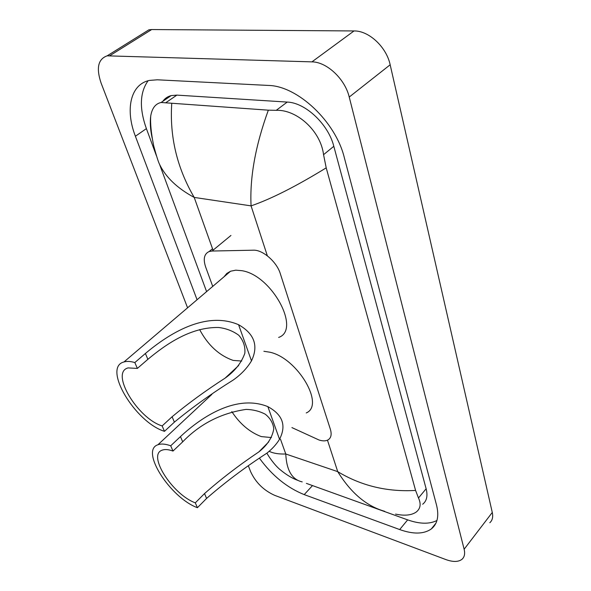 <?xml version="1.0" encoding="UTF-8"?>
<svg xmlns="http://www.w3.org/2000/svg" width="591" height="591" viewBox="0 0 591 591"><rect width="100%" height="100%" fill="white"/><g stroke="black" fill="none" stroke-linecap="round" stroke-linejoin="round"><path stroke-width="0.89" d="M291.917 427.588L319.081 440.029C322.812 441.189 325.818 441.137 328.101 439.859C331.137 437.909 331.883 434.348 330.347 429.184L280.311 273.692C276.795 261.857 262.685 249.616 253.31 250.192L212.036 251.035L209.148 251.537C204.176 253.849 203.009 258.998 205.646 266.977L212.73 286.406M142.682 33.694L148.888 29.823L151.673 29.55L354.024 30.946C368.85 30.599 386.492 47.066 390.163 64.781L492.281 512.456C493.249 516.97 492.421 520.398 489.813 522.725M187.576 307.815L101.091 83.058C96.052 68.105 98.076 59.034 107.148 55.835L311.922 61.87C326.793 61.87 345.026 79.009 349.229 97.05L464.134 549.231C465.213 553.745 464.482 557.114 461.94 559.33C458.335 562.056 452.972 562.137 445.85 559.566L274.608 495.317C263.63 490.338 255.63 482.448 250.614 471.648L248.538 466.255M259.745 458.616C272.266 475.711 287.086 487.708 304.202 494.608L399.679 529.558C413.301 534.412 423.85 534.198 431.327 528.93C437.48 523.966 439.216 515.995 436.52 505.032L344.294 157.553C335.666 121.761 297.583 85.828 268.292 85.429L157.302 79.8L149.434 80.413C130.286 84.395 125.063 109.749 135.398 136.248L197.069 299.74M306.389 483.379L407.657 519.873C419.669 524.084 429.428 524.291 436.941 520.494M148.09 80.753C139.779 92.425 139.21 108.375 146.391 128.616L156.467 155.876M422.676 504.234C426.754 501.005 427.906 495.856 426.133 488.764L333.812 146.287C328.36 124.295 305.458 102.642 287.219 102.073L176.886 95.114L171.205 95.587C167.689 96.496 164.896 98.401 162.821 101.312M152.197 138.25L151.998 137.289C150.299 129.193 149.878 122.071 150.742 115.925C152.05 108.175 155.499 103.698 161.099 102.487L268.336 110.17L276.241 110.332C296.431 109.379 320.632 130.559 323.558 154.687L326.21 167.851C296.098 186.335 271.055 199.012 251.072 205.875C249.675 177.559 255.43 145.652 268.336 110.17M384.741 511.326C366.627 506.228 350.958 492.997 337.727 471.64C361.204 485.817 387.164 492.081 415.584 490.427L326.21 167.851M415.584 490.427L418.48 497.984C421.235 503.909 420.504 508.585 416.286 511.998C411.58 515.3 404.672 516.002 395.564 514.111M171.752 103.366C169.536 136.617 177.027 167.977 194.21 197.424C177.307 188.3 165.753 177.27 159.548 164.328C158.358 162.023 156.416 155.884 153.719 145.903C151.178 133.426 150.188 123.43 150.742 115.925M269.149 451.251C273.101 453.312 278.642 454.228 285.771 453.999C286.561 470.318 292.043 479.619 302.215 481.887M271.439 437.562L261.266 436.586C249.668 432.161 239.85 423.836 231.798 411.602M195.303 502.838L204.53 493.574C221.012 479.028 239.119 465.139 258.843 451.908C267.354 445.178 272.34 437.473 273.781 428.785C273.086 423.045 270.25 418.184 265.27 414.202C259.449 411.173 253.044 409.57 246.078 409.4C221.108 413.116 199.98 423.932 182.693 441.846L180.477 436.586C202.085 416.367 236.821 393.998 267.856 406.638C282.697 414.69 286.591 425.564 279.521 439.276C276.411 444.336 272.2 448.968 266.903 453.157C245.066 467.304 224.964 482.396 206.584 498.442L197.409 507.706L195.303 502.838C172.491 494.512 147.085 454.878 162.148 450.172C164.874 449.13 168.487 449.426 172.986 451.059L170.71 445.799C165.414 443.893 161.144 443.546 157.915 444.764L211.851 394.411M182.693 441.846L172.986 451.059M263.882 351.283L269.91 352.214C297.613 358.146 325.139 405.175 306.249 412.939M197.409 507.706C170.149 497.666 139.853 450.416 157.915 444.764M180.477 436.586L170.71 445.799M241.763 361.042L233.164 360.414C219.098 355.45 207.921 345.166 199.625 329.564M162.148 425.934L172.099 416.751C188.137 403.431 205.801 390.562 225.097 378.144C234.797 371.237 241.372 362.955 244.829 353.3C245.42 346.636 243.418 340.638 238.816 335.304C232.987 330.997 226.25 328.397 218.589 327.488C191.277 327.008 166.972 343.393 147.868 359.335L145.401 353.484C168.841 333.73 205.579 310.548 238.572 324.71C254.389 333.745 258.695 345.794 251.485 360.85C247.127 368.127 241.047 374.517 233.253 380.013C211.837 393.392 192.215 407.435 174.382 422.144L164.483 431.334L162.148 425.934C137.592 418.494 109.904 372.36 128.114 367.905L137.356 368.422L134.829 362.564C130.53 361.278 126.91 361.079 123.962 361.965L230.564 271.225L235.779 270.176L241.859 270.685C271.934 275.207 301.203 329.867 278.642 337.439M147.868 359.335L137.356 368.422M164.483 431.334C135.154 422.336 102.117 367.329 123.962 361.965M145.401 353.484L134.829 362.564M224.041 276.773L226.804 273.448L230.564 271.225M230.941 235.462L212.036 251.035M280.503 439.253L285.771 453.999L337.727 471.64L327.466 440.184M213.041 250.2L194.21 197.424L251.072 205.875L267.361 255.837M349.229 97.05L390.163 64.781M311.922 61.87L354.024 30.946M109.896 55.628L151.673 29.55M464.134 549.231L492.281 512.456M407.657 519.873L399.679 529.558M312.277 485.824L304.202 494.608M146.391 128.616L135.398 136.248M176.886 95.114L165.968 102.598M287.219 102.073L276.241 110.332M333.812 146.287L323.558 154.687M426.133 488.764L418.48 497.984M279.521 439.276L267.856 406.638M206.584 498.442L204.53 493.574M251.485 360.85L238.572 324.71M174.382 422.144L172.099 416.751M212.531 248.759L209.148 251.537M164.749 99.081L164.852 99.923M107.148 55.835L148.888 29.823M435.914 523.198L431.327 528.93M171.205 95.587L161.099 102.487M206.599 291.629L159.548 164.328M297.916 480.409C292.39 478.451 286.576 474.965 280.474 469.941C274.527 465.309 267.863 455.306 266.933 453.134M258.843 451.908L268.72 441.883M225.097 378.144L238.683 365.497"/></g></svg>
